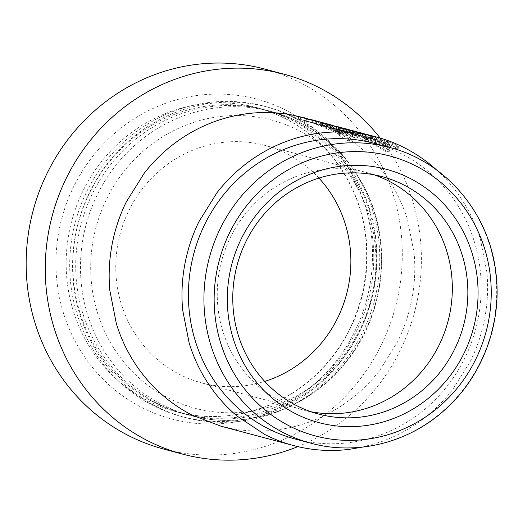 <?xml version="1.0" encoding="UTF-8"?>
<svg xmlns="http://www.w3.org/2000/svg" width="523" height="523" viewBox="0 0 523 523"><rect width="100%" height="100%" fill="white"/><g stroke="black" fill="none" stroke-linecap="round" stroke-linejoin="round"><path stroke-width="0.39" stroke-dasharray="2.62 1.96" d="M374.22 143.341A153.03 145.904 -75.1 0 1 477.747 254.825A153.03 145.904 -75.1 0 1 429.847 404.848A153.03 145.904 -75.1 0 1 295.364 439.072M93.624 339.721A157.292 149.964 104.9 0 0 185.639 414.223A157.292 149.964 104.9 0 0 343.611 357.327A157.292 149.964 104.9 0 0 358.706 184.756A157.292 149.964 104.9 0 0 266.691 110.261A157.292 149.964 104.9 0 0 108.719 167.151A157.292 149.964 104.9 0 0 93.624 339.721M90.858 341.336A160.568 153.089 104.9 0 0 184.796 417.387A160.568 153.089 104.9 0 0 346.056 359.308A160.568 153.089 104.9 0 0 361.465 183.142A160.568 153.089 104.9 0 0 267.534 107.091A160.568 153.089 104.9 0 0 106.274 165.17A160.568 153.089 104.9 0 0 90.858 341.336M87.995 340.571A160.568 153.089 104.9 0 0 181.926 416.622A160.568 153.089 104.9 0 0 343.193 358.543A160.568 153.089 104.9 0 0 358.601 182.377A160.568 153.089 104.9 0 0 264.671 106.332A160.568 153.089 104.9 0 0 103.404 164.405A160.568 153.089 104.9 0 0 87.995 340.571M90.754 338.956A157.292 149.964 104.9 0 0 182.769 413.458A157.292 149.964 104.9 0 0 340.748 356.562A157.292 149.964 104.9 0 0 355.843 183.991A157.292 149.964 104.9 0 0 263.827 109.497A157.292 149.964 104.9 0 0 105.855 166.386A157.292 149.964 104.9 0 0 90.754 338.956M220.811 426.14L232.872 428.814C247.301 431.357 261.794 431.73 276.334 429.952C287.29 428.585 297.947 426.062 308.309 422.368C322.233 417.406 335.282 410.496 347.475 401.638C359.661 392.747 370.408 382.326 379.705 370.382L397.709 341.578C404.403 327.908 409.169 313.512 411.993 298.398C414.765 283.453 415.471 268.338 414.111 253.06L407.594 219.908C403.096 205.382 396.774 191.934 388.635 179.572C380.398 167.099 370.65 156.148 359.399 146.708L346.272 136.902L332.183 128.632L313.872 120.748L303.137 117.433M380.143 138.039A196.615 187.456 -75.1 0 1 417.962 296.901A196.615 187.456 -75.1 0 1 297.855 446.622M264.886 69.082A196.615 187.456 -75.1 0 1 398.866 291.808A196.615 187.456 -75.1 0 1 163.568 449.028M318.925 178.088A122.885 117.159 104.9 0 0 308.269 167.935A122.885 117.159 104.9 0 0 287.33 154.024A122.885 117.159 104.9 0 0 264.991 145.414A122.885 117.159 104.9 0 0 255.714 143.361A122.885 117.159 104.9 0 0 222.282 142.485A122.885 117.159 104.9 0 0 197.681 148.323A122.885 117.159 104.9 0 0 167.556 164.261A122.885 117.159 104.9 0 0 142.766 188.306A122.885 117.159 104.9 0 0 128.913 210.462A122.885 117.159 104.9 0 0 117.93 243.679A122.885 117.159 104.9 0 0 116.296 278.556A122.885 117.159 104.9 0 0 121.31 304.059A122.885 117.159 104.9 0 0 135.895 335.086A122.885 117.159 104.9 0 0 158.384 360.36A122.885 117.159 104.9 0 0 179.324 374.272A122.885 117.159 104.9 0 0 201.662 382.882A122.885 117.159 104.9 0 0 210.939 384.941A122.885 117.159 104.9 0 0 244.372 385.811A122.885 117.159 104.9 0 0 264.71 381.404M436.542 169.897A159.75 152.311 -75.1 0 1 461.449 198.988A159.75 152.311 -75.1 0 1 480.408 239.325L486.926 272.476A159.75 152.311 -75.1 0 1 484.808 317.814A159.75 152.311 -75.1 0 1 470.523 360.994L452.519 389.798A159.75 152.311 -75.1 0 1 420.289 421.054A159.75 152.311 -75.1 0 1 381.123 441.785L362.629 447.073M306.772 118.427L313.872 120.748L313.074 123.075L326.882 128.75L327.895 126.514L336.792 130.234L340.421 132.646L339.244 132.515L338.061 134.653L347.357 140.589L348.691 138.543L350.691 138.608L347.991 135.875L340.087 131.083C332.811 127.442 326.705 124.873 321.763 123.363L308.681 118.911M318.494 121.539L327.45 124.402L347.514 133.28L344.082 132.365L326.888 124.539L316.186 120.95L315.585 123.31L316.493 123.539L312.408 122.454L313.042 120.074M315.585 123.31L326.646 126.723L346.403 135.464L342.97 134.548L326.038 126.847L312.408 122.454C305.184 120.78 303.072 120.414 306.079 121.343L322.371 125.121L322.979 122.735L339.074 127.756L356.568 135.692L353.143 134.777L332.726 125.782L324.482 123.16L323.809 125.52L316.134 123.467L316.729 121.081M344.775 128.553L356.843 132.541L389.681 150.075L386.255 149.166L365.78 136.987L367.859 138.687L366.806 138.615L338.505 127.272L332.569 125.35M351.789 130.423L360.752 133.287L380.816 142.158L377.384 141.243L360.19 133.424L349.482 129.828M358.412 132.175L372.376 136.64L389.87 144.577L386.438 143.655L366.022 134.659L356.451 131.659M371.029 135.535L371.918 135.777C378.39 137.68 381.79 138.87 382.123 139.34L385.046 140.877L388.824 142.334L386.726 141.033L395.565 144.59L398.951 147.002L398.023 146.943L371.873 135.895L368.499 134.869L367.852 137.235L363.008 135.967L363.603 133.581M388.824 142.334L387.844 144.583L388.824 142.334M365.1 133.966L363.596 133.561M313.074 123.075L304.242 120.27L294.488 118.185L298.3 119.198L298.751 116.786M294.488 118.185L294.939 115.773M298.3 119.198L308.047 121.29L320.887 125.657L321.763 123.363M320.887 125.657C325.79 127.154 331.817 129.691 338.982 133.273L340.087 131.083M338.982 133.273L346.736 137.974L349.384 140.667L347.357 140.589M326.882 128.75L335.688 132.43L339.237 134.79L338.061 134.653M335.688 132.43L336.792 130.234M363.263 133.483L362.661 135.869L364.779 136.438L355.503 134.038C351.789 133.319 350.92 133.247 352.907 133.829L371.271 138.15C377.639 140.02 380.973 141.184 381.267 141.648L384.104 143.145L387.844 144.583L385.811 143.315L394.551 146.826L397.84 149.186L396.898 149.12L367.852 137.235M371.147 138.249L371.873 135.895M364.779 136.438L365.453 134.071M355.503 134.038L356.058 131.646M352.306 131.057L351.855 133.47L352.907 133.829L353.345 131.417M371.271 138.15L371.918 135.777M381.267 141.648L382.123 139.34M384.104 143.145L385.046 140.877M385.811 143.315L386.726 141.033M394.551 146.826L395.565 144.59M396.898 149.12L398.023 146.943M381.058 142.393L382.006 140.131M371.768 138.503L372.52 136.163M388.759 146.76L385.327 145.845L365.224 136.98L349.429 132.345L359.948 135.607L379.705 144.348L376.266 143.426L359.34 135.725L345.71 131.332C338.486 129.658 336.374 129.292 339.381 130.227L357.627 134.509L371.533 138.948L388.759 146.76L389.87 144.577M355.673 133.999L356.281 131.619M385.327 145.845L386.438 143.655M357.111 134.404L357.791 132.038M346.337 128.952L345.71 131.332L349.789 132.417L348.887 132.195L349.429 132.345L350.031 129.959M379.705 144.348L380.816 142.158M376.266 143.426L377.384 141.243M338.512 127.364L338.054 129.776L339.381 130.227L339.819 127.808M331.889 127.821L342.107 130.371L365.191 138.706L388.321 152.108L384.902 151.199L364.74 139.203L366.747 140.87L365.682 140.792L337.714 129.599L328.352 126.703L320.952 125.232L331.889 127.821L332.412 125.422M321.965 125.585L322.41 123.167M327.071 126.873L327.522 124.454M330.497 127.789L330.948 125.37M388.321 152.108L389.681 150.075M384.902 151.199L386.255 149.166M364.74 139.203L365.78 136.987M365.682 140.792L366.806 138.615M337.714 129.599L338.505 127.272M341.297 130.567L332.641 127.867L337.387 129.109L349.174 132.672C356.496 135.45 359.17 136.699 357.202 136.411L341.297 130.567L342.094 128.24L333.236 125.481L332.641 127.867L328.352 126.703M343.088 128.148L349.965 130.345C357.405 133.169 360.144 134.444 358.183 134.163L358.928 134.254L357.961 136.51L357.202 136.411L358.183 134.163L342.094 128.24M349.174 132.672L349.965 130.345M322.371 125.121L338.231 130.064L355.457 137.876L356.568 135.692M355.457 137.876L352.031 136.961L353.143 134.777M352.031 136.961L331.928 128.102L323.809 125.52M346.403 135.464L347.514 133.28M342.97 134.548L344.082 132.365M305.21 118.486L304.752 120.898L306.079 121.343L306.517 118.93M389.74 147.479A153.03 145.904 -75.1 0 1 493.261 258.963A153.03 145.904 -75.1 0 1 445.367 408.986A153.03 145.904 -75.1 0 1 310.878 443.21M107.686 337.596A149.101 142.158 104.9 0 0 300.83 393.381A149.101 142.158 104.9 0 0 358.961 190.705A149.101 142.158 104.9 0 0 165.817 134.914A149.101 142.158 104.9 0 0 107.686 337.596M98.396 340.996A157.292 149.964 104.9 0 0 190.411 415.491A157.292 149.964 104.9 0 0 348.383 358.601A157.292 149.964 104.9 0 0 363.478 186.031A157.292 149.964 104.9 0 0 271.463 111.53A157.292 149.964 104.9 0 0 113.491 168.426A157.292 149.964 104.9 0 0 98.396 340.996M84.072 337.178A157.292 149.964 104.9 0 0 176.088 411.673A157.292 149.964 104.9 0 0 334.06 354.777A157.292 149.964 104.9 0 0 349.155 182.213A157.292 149.964 104.9 0 0 257.139 107.712A157.292 149.964 104.9 0 0 99.167 164.608A157.292 149.964 104.9 0 0 84.072 337.178M353.672 177.539A165.484 157.776 104.9 0 0 139.301 115.622A165.484 157.776 104.9 0 0 74.782 340.571A165.484 157.776 104.9 0 0 289.154 402.494A165.484 157.776 104.9 0 0 353.672 177.539M374.135 174.819A122.885 117.159 104.9 0 0 366.453 172.472A122.885 117.159 104.9 0 0 357.176 170.42A122.885 117.159 104.9 0 0 323.744 169.544A122.885 117.159 104.9 0 0 299.149 175.375A122.885 117.159 104.9 0 0 269.025 191.32A122.885 117.159 104.9 0 0 244.228 215.365A122.885 117.159 104.9 0 0 230.382 237.52A122.885 117.159 104.9 0 0 219.392 270.737A122.885 117.159 104.9 0 0 217.764 305.609A122.885 117.159 104.9 0 0 222.772 331.111A122.885 117.159 104.9 0 0 237.364 362.145A122.885 117.159 104.9 0 0 259.846 387.419A122.885 117.159 104.9 0 0 280.786 401.331A122.885 117.159 104.9 0 0 303.124 409.94A122.885 117.159 104.9 0 0 303.131 409.94A122.885 117.159 104.9 0 0 310.963 411.732M381.973 176.611L264.991 145.414M381.914 142.053L382.797 139.765M371.533 138.948L372.376 136.64M365.224 136.98L366.022 134.659M359.948 135.607L360.752 133.287M359.34 135.725L360.19 133.424M338.231 130.064L339.074 127.756M331.928 128.102L332.726 125.782M326.646 126.723L327.45 124.402M326.038 126.847L326.888 124.539M266.691 110.261L271.463 111.53C312.336 123.173 343.127 148.087 363.838 186.273C393.021 240.469 385.804 313.146 346.507 361.556C309.871 408.94 246.091 431.063 190.411 415.491L185.639 414.223M181.926 416.622L184.796 417.387M263.827 109.497L257.139 107.712C297.613 119.211 328.169 143.962 348.795 181.971C378.351 236.716 370.546 310.825 330.072 359.353C293.24 405.711 230.61 426.905 176.088 411.673L182.769 413.458M318.644 414.079L303.131 409.94M201.662 382.882L303.124 409.94M264.671 106.332L267.534 107.091M349.384 140.667L350.691 138.608M304.242 120.27L308.047 121.29M339.237 134.79L340.421 132.646M397.84 149.186L398.951 147.002M348.887 132.195L349.488 129.809M357.627 134.509L353.796 133.489M366.747 140.87L367.859 138.687M321.403 122.82L320.952 125.232M337.387 129.109L342.107 130.371M332.582 125.298L331.981 127.684M324.332 125.631L320.507 124.611"/><path stroke-width="0.78" d="M239.73 177.565A153.03 145.904 -75.1 0 1 374.22 143.341L389.74 147.479A153.03 145.904 -75.1 0 0 255.25 181.703A153.03 145.904 -75.1 0 0 207.356 331.719A153.03 145.904 -75.1 0 0 310.878 443.21L295.364 439.072A153.03 145.904 -75.1 0 1 191.836 327.581A153.03 145.904 -75.1 0 1 239.73 177.565M426.637 386.595A122.885 117.159 -75.1 0 1 318.644 414.079A122.885 117.159 -75.1 0 1 234.912 274.876A122.885 117.159 -75.1 0 1 273.98 204.088A122.885 117.159 -75.1 0 1 381.973 176.611A122.885 117.159 -75.1 0 1 465.705 315.814A122.885 117.159 -75.1 0 1 426.637 386.595M434.116 393.316A131.077 124.971 -75.1 0 1 257.342 383.176A131.077 124.971 -75.1 0 1 271.274 198.642A131.077 124.971 -75.1 0 1 448.048 208.788A131.077 124.971 -75.1 0 1 434.116 393.316M297.855 446.622A196.615 187.456 -75.1 0 1 182.664 454.127A196.615 187.456 -75.1 0 1 48.691 231.401A196.615 187.456 -75.1 0 1 283.982 74.174A196.615 187.456 -75.1 0 1 380.143 138.039M306.772 118.427L291.076 114.766C276.615 112.216 262.128 111.837 247.614 113.628C236.801 114.955 226.145 117.479 215.639 121.212C201.747 126.161 188.692 133.071 176.473 141.936C164.412 150.716 153.67 161.13 144.243 173.198L126.239 201.996C119.525 215.718 114.759 230.107 111.955 245.176C109.17 260.291 108.464 275.405 109.837 290.513L116.354 323.672C120.787 338.054 127.109 351.495 135.32 364.008C143.452 376.37 153.2 387.327 164.549 396.865C172.91 403.874 181.984 409.901 191.771 414.948L220.811 426.14L293.625 445.557A159.75 152.311 -75.1 0 1 264.586 434.365L237.364 416.282A159.75 152.311 -75.1 0 1 208.134 383.424A159.75 152.311 -75.1 0 1 189.169 343.088L182.651 309.936A159.75 152.311 -75.1 0 1 184.776 264.592A159.75 152.311 -75.1 0 1 199.06 221.419L217.058 192.614A159.75 152.311 -75.1 0 1 249.288 161.352A159.75 152.311 -75.1 0 1 288.454 140.628C298.816 136.934 309.472 134.404 320.429 133.045A159.75 152.311 -75.1 0 1 363.89 134.182A159.75 152.311 -75.1 0 1 375.952 136.849A159.75 152.311 -75.1 0 1 404.998 148.048C414.785 153.095 423.852 159.123 432.214 166.124A159.75 152.311 -75.1 0 1 436.542 169.897M182.664 454.127L163.568 449.028A196.615 187.456 -75.1 0 1 29.589 226.302A196.615 187.456 -75.1 0 1 264.886 69.082L283.982 74.174M264.71 381.404A122.885 117.159 104.9 0 0 268.966 379.979A122.885 117.159 104.9 0 0 299.097 364.034A122.885 117.159 104.9 0 0 323.887 339.989A122.885 117.159 104.9 0 0 337.734 317.834A122.885 117.159 104.9 0 0 348.723 284.617A122.885 117.159 104.9 0 0 350.358 249.746A122.885 117.159 104.9 0 0 345.343 224.243A122.885 117.159 104.9 0 0 330.752 193.216A122.885 117.159 104.9 0 0 318.925 178.088M293.625 445.557A159.75 152.311 -75.1 0 0 305.687 448.231A159.75 152.311 -75.1 0 0 349.148 449.368L362.629 447.073M304.87 117.897L294.939 115.773L328.987 124.33L322.41 123.167L344.775 128.553M324.482 123.16L313.042 120.074C305.687 118.375 303.51 117.989 306.517 118.93L322.979 122.735M305.21 118.486L306.517 118.93M316.147 121.114L318.494 121.539M332.569 125.35L328.987 124.33M349.482 129.828L346.337 128.952C338.989 127.252 336.812 126.873 339.819 127.808L358.412 132.175M338.512 127.364L339.819 127.808M356.451 131.659L351.789 130.423M363.596 133.561L356.058 131.646C352.267 130.907 351.358 130.828 353.345 131.417L371.029 135.535M352.306 131.057L353.345 131.417M369.12 135.039L363.224 133.633M363.57 133.711L365.453 134.071M355.967 132.044L356.058 131.646M346.252 129.286L346.337 128.952M338.021 126.736L343.088 128.148M312.95 120.408L313.042 120.074M262.729 188.424A144.838 138.092 -75.1 0 1 458.063 199.636A144.838 138.092 -75.1 0 1 442.667 403.54A144.838 138.092 -75.1 0 1 247.327 392.328A144.838 138.092 -75.1 0 1 262.729 188.424M310.963 411.732A122.885 117.159 104.9 0 0 312.401 411.993A122.885 117.159 104.9 0 0 345.834 412.869A122.885 117.159 104.9 0 0 370.434 407.038A122.885 117.159 104.9 0 0 400.559 391.093A122.885 117.159 104.9 0 0 425.356 367.048A122.885 117.159 104.9 0 0 439.202 344.892A122.885 117.159 104.9 0 0 450.185 311.675A122.885 117.159 104.9 0 0 451.82 276.798A122.885 117.159 104.9 0 0 446.805 251.295A122.885 117.159 104.9 0 0 432.22 220.268A122.885 117.159 104.9 0 0 409.731 194.994A122.885 117.159 104.9 0 0 388.792 181.082A122.885 117.159 104.9 0 0 374.135 174.819M310.878 443.21C357.189 455.951 409.555 442.602 445.805 408.947C483.376 375.122 502.812 321.246 495.647 270.881C488.456 212.233 445.008 161.483 389.74 147.479M375.952 136.849L370.879 135.496M362.537 133.273L358.262 132.136"/></g></svg>
